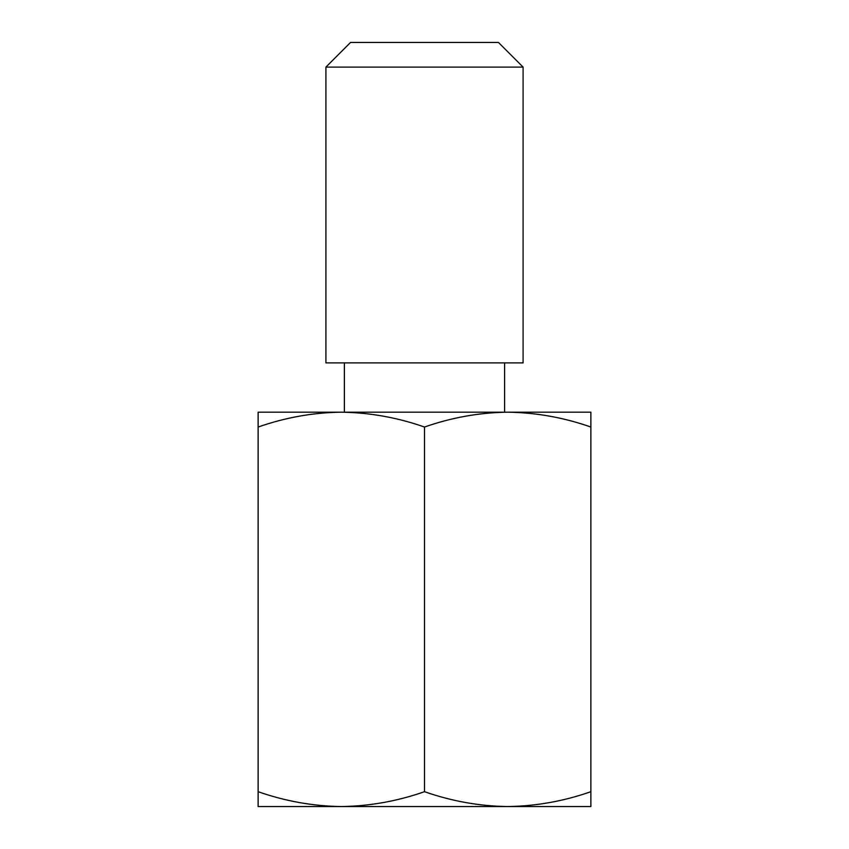 <?xml version="1.0" encoding="UTF-8"?>
<svg xmlns="http://www.w3.org/2000/svg" width="849" height="849" viewBox="0 0 849 849"><rect width="100%" height="100%" fill="white"/><g stroke="black" fill="none" stroke-linecap="round" stroke-linejoin="round"><path stroke-width="1.27" d="M507.691 806.55L341.309 806.55C312.952 806.147 285.222 801.201 258.128 791.692L258.128 806.55L341.309 806.55C369.612 806.157 397.343 801.212 424.5 791.692C451.657 801.212 479.388 806.157 507.691 806.55C536.048 806.147 563.778 801.201 590.872 791.692L590.872 806.55L507.691 806.55M325.91 67.103L350.552 42.45L498.448 42.45L523.09 67.103L325.91 67.103L325.91 362.884L523.09 362.884L523.09 67.103M344.397 362.884L344.397 412.179M504.603 362.884L504.603 412.179M424.5 427.036C397.406 417.528 369.676 412.572 341.309 412.179C313.016 412.561 285.285 417.517 258.128 427.036L258.128 412.179L590.872 412.179L590.872 427.036C563.715 417.517 535.984 412.561 507.691 412.179C479.324 412.572 451.594 417.528 424.5 427.036L424.5 791.692M258.128 427.036L258.128 791.692M590.872 427.036L590.872 791.692"/></g></svg>
